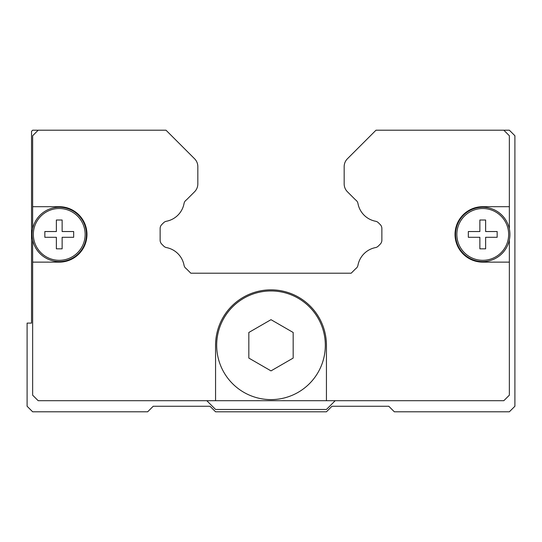 <?xml version="1.0" encoding="UTF-8"?>
<svg xmlns="http://www.w3.org/2000/svg" width="542" height="542" viewBox="0 0 542 542"><rect width="100%" height="100%" fill="white"/><g stroke="black" fill="none" stroke-linecap="round" stroke-linejoin="round"><path stroke-width="0.81" d="M293.175 345.281L293.175 358.079L271 370.884L248.825 358.079L248.825 332.476L271 319.678L293.175 332.476L293.175 345.281M325.322 345.281A54.322 54.322 0 0 1 271 399.603A54.322 54.322 0 0 1 216.678 345.281A54.322 54.322 0 0 1 271 290.952A54.322 54.322 0 0 1 325.322 345.281A54.322 54.322 0 0 0 271 290.952A54.322 54.322 0 0 0 216.678 345.281M509.358 239.876L509.358 262.132L482.753 262.132A27.717 27.717 0 0 1 455.036 234.415A27.717 27.717 0 0 1 482.753 206.698L509.358 206.698L509.358 228.954A27.161 27.161 0 0 1 480.009 261.44A27.161 27.161 0 0 1 480.009 207.39A27.161 27.161 0 0 1 509.358 228.954M32.642 228.954L32.642 206.698L59.247 206.698A27.717 27.717 0 0 1 86.964 234.415A27.717 27.717 0 0 1 59.247 262.132L32.642 262.132L32.642 239.876A27.161 27.161 0 0 1 61.991 207.39A27.161 27.161 0 0 1 61.991 261.44A27.161 27.161 0 0 1 32.642 239.876M85.148 234.415A25.901 25.901 0 0 1 59.247 260.316A25.901 25.901 0 0 1 33.347 234.415A25.901 25.901 0 0 1 59.247 208.514A25.901 25.901 0 0 1 85.148 234.415M73.665 234.415L73.665 237.294L62.134 237.294L62.134 248.825L56.368 248.825L56.368 237.294L44.837 237.294L44.837 231.536L56.368 231.536L56.368 220.005L62.134 220.005L62.134 231.536L73.665 231.536L73.665 234.415M508.653 234.415A25.901 25.901 0 0 1 482.753 260.316A25.901 25.901 0 0 1 456.852 234.415A25.901 25.901 0 0 1 482.753 208.514A25.901 25.901 0 0 1 508.653 234.415M497.163 234.415L497.163 237.294L485.632 237.294L485.632 248.825L479.866 248.825L479.866 237.294L468.335 237.294L468.335 231.536L479.866 231.536L479.866 220.005L485.632 220.005L485.632 231.536L497.163 231.536L497.163 234.415M509.358 262.132L509.358 395.165L503.816 400.707L215.567 400.707L215.567 345.281A55.433 55.433 0 0 1 271 289.848A55.433 55.433 0 0 1 326.433 345.281L326.433 400.707M32.642 206.698L32.642 135.744L38.184 130.202L166.001 130.202L194.585 158.779A11.084 11.084 0 0 1 197.83 166.624L197.83 183.914A11.084 11.084 0 0 1 194.585 191.76L186.407 199.93A5.542 5.542 0 0 0 184.009 203.677A22.175 22.175 0 0 1 166.435 221.251A5.542 5.542 0 0 0 163.569 222.776L161.76 224.578A5.542 5.542 0 0 0 160.134 228.5L160.134 240.221A5.542 5.542 0 0 0 161.76 244.137L163.698 246.082A5.542 5.542 0 0 0 166.543 247.599A22.175 22.175 0 0 1 183.995 265.045A5.542 5.542 0 0 0 186.38 268.764L190.838 273.215L351.162 273.215L355.62 268.764A5.542 5.542 0 0 0 358.005 265.045A22.175 22.175 0 0 1 375.457 247.599A5.542 5.542 0 0 0 378.302 246.082L380.24 244.137A5.542 5.542 0 0 0 381.866 240.221L381.866 228.5A5.542 5.542 0 0 0 380.24 224.578L378.431 222.776A5.542 5.542 0 0 0 375.565 221.251A22.175 22.175 0 0 1 357.991 203.677A5.542 5.542 0 0 0 355.593 199.93L347.415 191.76A11.084 11.084 0 0 1 344.17 183.914L344.17 166.624A11.084 11.084 0 0 1 347.415 158.779L375.999 130.202L503.816 130.202L509.358 135.744L509.358 206.698M215.567 400.707L38.184 400.707L32.642 395.165L32.642 262.132M335.193 400.707L326.433 409.467L215.567 409.467L206.807 400.707M38.184 130.202L32.642 130.202L31.538 131.313L31.538 323.107L27.1 323.107L27.1 406.256L32.642 411.798L147.661 411.798L153.21 406.256L210.025 406.256L215.567 411.798L326.433 411.798L331.975 406.256L388.79 406.256L394.339 411.798L509.358 411.798L514.9 406.256L514.9 135.744L509.358 130.202L503.816 130.202"/></g></svg>
